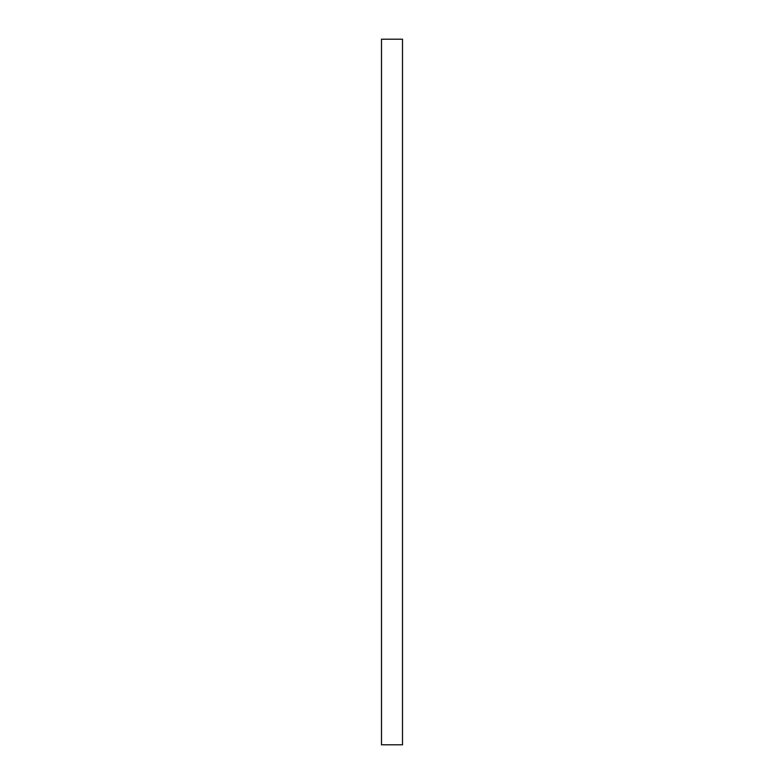 <?xml version="1.0" encoding="UTF-8"?>
<svg xmlns="http://www.w3.org/2000/svg" width="784" height="784" viewBox="0 0 784 784"><rect width="100%" height="100%" fill="white"/><g stroke="black" fill="none" stroke-linecap="round" stroke-linejoin="round"><path stroke-width="1.18" d="M402.506 39.2L402.506 744.8L381.494 744.8L381.494 39.2L402.506 39.2"/></g></svg>
